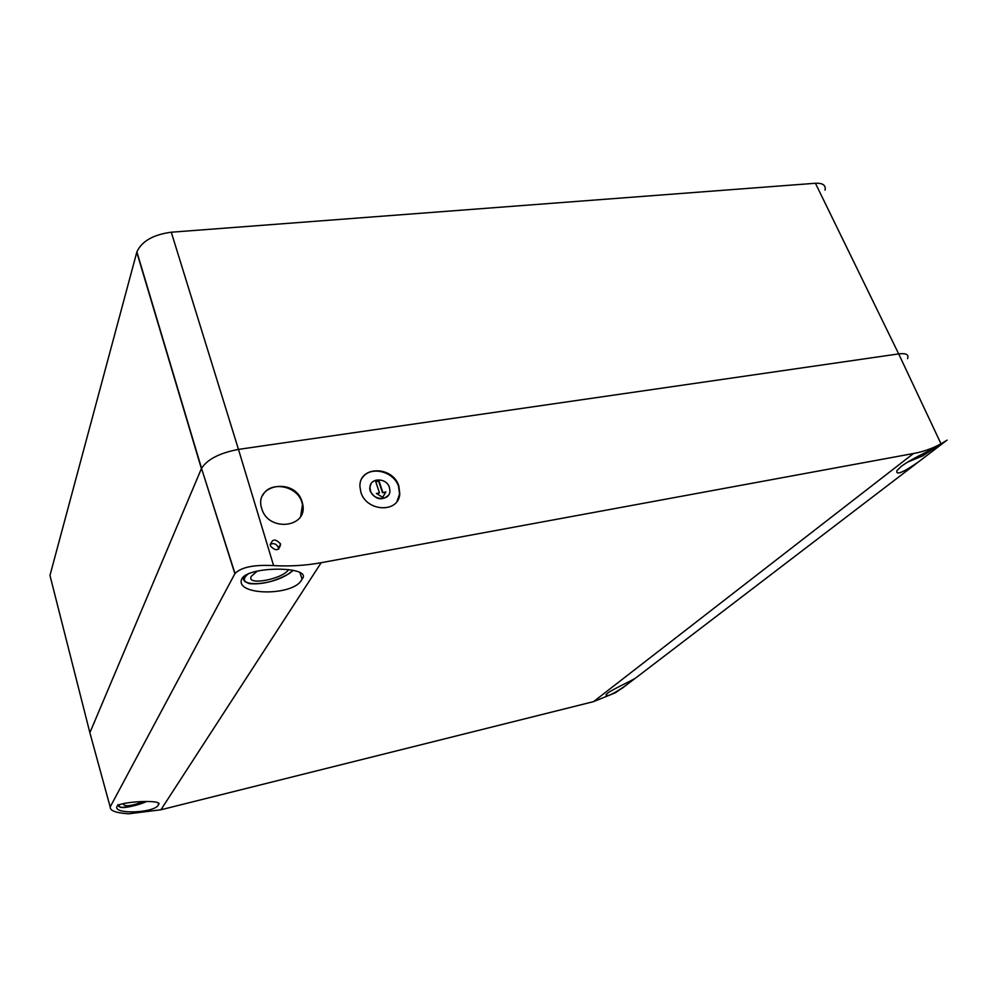 <?xml version="1.0" encoding="UTF-8"?>
<svg xmlns="http://www.w3.org/2000/svg" width="997" height="997" viewBox="0 0 997 997"><rect width="100%" height="100%" fill="white"/><g stroke="black" fill="none" stroke-linecap="round" stroke-linejoin="round"><path stroke-width="1.5" d="M90.465 734.864L89.88 732.72L201.544 468.316C207.438 459.256 219.739 452.95 238.47 449.398L898.683 353.898C906.148 353.013 909.102 354.596 907.532 358.646C909.114 354.608 906.173 353.013 898.683 353.898L238.47 449.398L273.602 565.598C254.098 564.564 241.224 567.193 234.993 573.487L110.181 806.972C109.882 810.735 116.076 813.004 128.763 813.801L160.916 809.776L593.539 701.639L615.473 692.728L626.914 684.69M136.776 252.241L201.406 468.64L89.88 732.72L49.962 575.431L136.888 251.855C141.823 241.187 153.289 234.644 171.272 232.214L815.434 183.261C822.837 182.95 826.039 185.255 825.055 190.165M945.904 440.873C947.511 439.851 947.561 439.839 946.041 440.848L940.994 443.79C932.756 448.388 923.596 451.629 913.489 453.51L321.196 562.694C305.867 565.523 290.002 566.483 273.602 565.598M398.862 486.062C392.88 465.711 358.883 465.537 359.929 486.686L360.889 492.294C366.535 511.86 398.825 513.405 399.785 493.789L398.862 486.062M302.141 501.927C295.361 477.214 253.4 483.857 261.737 508.557L261.762 508.669C268.255 532.323 308.16 527.824 302.714 504.245L302.141 501.927M280.593 543.976C275.247 538.243 271.82 538.841 270.324 545.783L270.349 545.858C275.671 551.515 279.085 550.917 280.618 544.075L280.593 543.976M241.972 578.497L242.097 578.297C250.097 565.66 313.394 566.371 302.054 579.12L301.917 579.332C294.314 596.63 233.248 595.82 241.972 578.497M116.985 806.349L117.023 806.286C120.313 801.301 164.094 799.37 158.573 804.579L158.535 804.654C155.47 813.066 112.773 814.811 116.985 806.349M938.688 446.207L937.978 446.756M901.276 466.372C913.202 457.461 940.445 445.509 939.249 446.033L918.486 461.898C902.759 472.74 895.58 475.619 896.939 470.547L901.276 466.372M607.584 693.177C613.529 688.79 633.469 679.892 635.637 677.972L624.882 686.185C612.657 694.435 606.375 697.264 606.039 694.66L607.584 693.177M234.868 573.699L201.519 468.378C207.364 459.293 219.676 452.974 238.47 449.398L171.272 232.214M397.093 501.192L399.548 494.138L398.563 486.486C393.965 471.058 369.737 465.387 362.173 478.136M300.67 516.309L302.49 504.656L301.904 502.351C297.343 485.452 269.801 480.517 262.635 495.521M270.125 544.287C273.851 542.792 276.618 543.951 278.412 547.752L278.649 549.21M388.481 495.272C381.701 501.067 375.607 499.684 370.186 491.135L369.688 488.094L371.083 483.657M370.473 490.723C373.028 500.569 389.565 501.179 389.927 491.209L389.453 487.608C386.824 477.501 369.762 477.364 369.987 487.645L370.473 490.723M382.811 492.381L378.935 480.753L375.62 481.289L379.496 492.929L376.392 493.44L382.711 497.329L385.889 491.87L382.549 492.767L378.611 481.239L375.757 481.701M385.889 491.87L382.549 492.767M382.686 497.316L385.627 492.256M379.496 492.929L376.841 493.714M925.353 452.638L913.688 458.595M288.557 569.611C282.625 579.394 245.187 586.161 251.431 576.179L257.488 570.957M143.767 801.6C131.579 805.987 124.849 806.885 123.578 804.317L124.588 803.258M815.434 183.261L898.683 353.898L940.994 443.79M321.196 562.694L160.916 809.776M913.489 453.51L593.539 701.639M110.181 806.972L89.88 732.72M932.893 448.974L922.748 455.816L907.544 462.134M245.112 581.812L242.807 577.3M293.068 570.259L288.719 573.699C269.651 586.909 231.242 587.096 248.826 573.425M118.668 806.311L117.796 805.476M146.559 801.538C133.673 807.42 113.783 809.614 120.213 804.317M201.544 468.316L136.888 251.855M946.041 440.848L939.249 446.033M918.486 461.898L635.662 678.01M624.882 686.185L621.517 688.753M234.993 573.487L201.519 468.378M278.45 547.852L280.618 544.075M299.873 572.403L302.054 579.12M158.074 802.722L158.573 804.579M907.407 462.209L922.811 455.828L933.229 448.812M243.318 576.764C244.265 578.023 240.838 580.279 249.213 583.606C261.775 584.79 275.047 581.475 289.043 573.649L293.367 570.309M118.007 804.542L119.902 807.109C124.064 808.43 132.962 806.585 146.634 801.538"/></g></svg>
